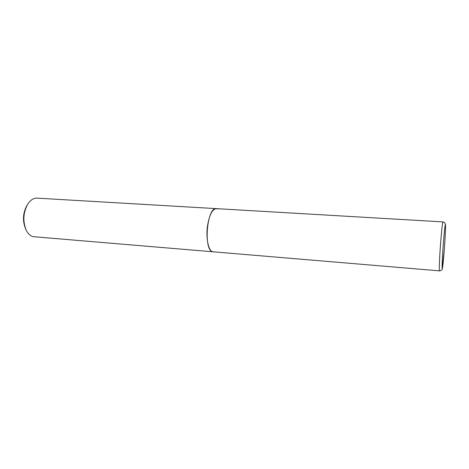 <?xml version="1.0" encoding="UTF-8"?>
<svg xmlns="http://www.w3.org/2000/svg" width="469" height="469" viewBox="0 0 469 469"><rect width="100%" height="100%" fill="white"/><g stroke="black" fill="none" stroke-linecap="round" stroke-linejoin="round"><path stroke-width="0.7" d="M207.404 226.662C209.174 215.212 212.152 209.203 216.338 208.635C207.093 206.677 203.212 249.578 212.48 251.701L213.26 251.876C208.811 251.906 205.739 239.29 207.404 226.662M216.338 208.635L37.063 198.141C33.598 198.029 30.514 199.993 27.818 204.033C23.274 212.316 22.664 220.881 25.988 229.728C27.794 233.55 30.163 235.86 33.106 236.663L439.488 270.853C438.961 271.281 439.512 257.264 440.626 242.848C441.663 229.769 442.449 222.787 442.971 221.901L216.338 208.635L217.645 209.033M27.624 204.343L27.026 205.305C22.94 212.738 22.395 220.418 25.385 228.356L25.842 229.394M443.363 243.399C444.424 230.068 445.134 223.877 445.491 224.827C445.72 226.803 445.157 238.275 444.307 249.543C443.457 260.823 442.472 269.792 442.191 268.491C441.898 267.365 442.443 255.505 443.363 243.399M439.488 270.853C439.84 271.387 442.906 269.224 442.214 269.095L444.307 249.549C445.486 234.142 445.697 223.613 445.491 224.516L444.542 222.517L442.971 221.901"/></g></svg>
